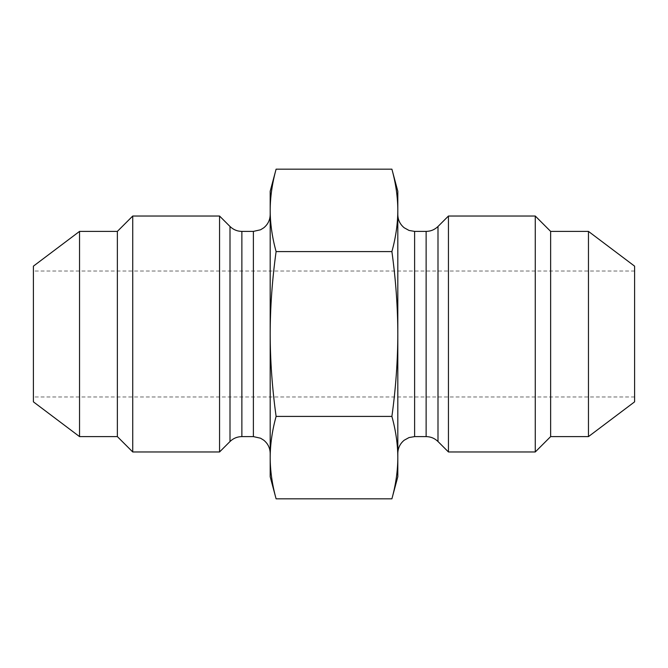 <?xml version="1.0" encoding="UTF-8"?>
<svg xmlns="http://www.w3.org/2000/svg" width="668" height="668" viewBox="0 0 668 668"><rect width="100%" height="100%" fill="white"/><g stroke="black" fill="none" stroke-linecap="round" stroke-linejoin="round"><path stroke-width="0.5" stroke-dasharray="3.34 2.5" d="M448.445 216.031L448.445 451.969M397.811 476.743L397.811 191.257M550.632 436.605L550.632 231.395M535.268 451.969L535.268 216.031M33.4 266.156L33.4 401.844M634.6 334L634.6 396.976L634.6 334M391.899 169.171C395.798 183.324 397.769 197.06 397.811 210.378C397.769 223.705 395.798 237.441 391.899 251.585C395.798 279.884 397.769 307.347 397.811 334C397.769 360.653 395.798 388.116 391.899 416.414C395.798 430.559 397.769 444.295 397.811 457.622C397.769 470.94 395.798 484.676 391.899 498.829M276.101 498.829C272.202 484.676 270.231 470.94 270.189 457.622L270.189 476.743M276.101 416.414C272.202 388.116 270.231 360.653 270.189 334L270.189 457.622C270.231 444.295 272.202 430.559 276.101 416.414L391.899 416.414M270.189 334C270.231 307.347 272.202 279.884 276.101 251.585C272.202 237.441 270.231 223.705 270.189 210.378L270.189 334M270.189 191.257L270.189 210.378C270.231 197.06 272.202 183.324 276.101 169.171M219.555 451.969L219.555 216.031M132.732 216.031L132.732 451.969M117.368 231.395L117.368 436.605M79.534 436.605L79.534 231.395M588.466 231.395L588.466 436.605M634.6 401.844L634.6 266.156M276.101 251.585L391.899 251.585M437.999 226.477L437.999 441.523M426.126 436.605L426.126 231.395M414.611 231.395L414.611 436.605M230.001 441.523L230.001 226.477M241.874 231.395L241.874 436.605M253.389 436.605L253.389 231.395M634.6 271.024L33.4 271.024M634.6 396.976L33.4 396.976"/><path stroke-width="1" d="M426.126 231.395L426.126 436.605L414.611 436.605L414.611 231.395L426.126 231.395C430.735 231.328 434.693 229.683 437.999 226.477L437.999 441.523L448.445 451.969L448.445 216.031L535.268 216.031L535.268 451.969L550.632 436.605L550.632 231.395L535.268 216.031M391.899 169.171L397.811 191.257L397.811 476.743L391.899 498.829C395.798 484.676 397.769 470.94 397.811 457.622C397.769 444.295 395.798 430.559 391.899 416.414C395.798 388.116 397.769 360.653 397.811 334C397.769 307.347 395.798 279.884 391.899 251.585C395.798 237.441 397.769 223.705 397.811 210.378C397.769 197.06 395.798 183.324 391.899 169.171L276.101 169.171C272.202 183.324 270.231 197.06 270.189 210.378C270.231 223.705 272.202 237.441 276.101 251.585C272.202 279.884 270.231 307.347 270.189 334L270.189 191.257L276.101 169.171M276.101 416.414C272.202 430.559 270.231 444.295 270.189 457.622L270.189 334C270.231 360.653 272.202 388.116 276.101 416.414L391.899 416.414M276.101 498.829L270.189 476.743L270.189 457.622C270.231 470.94 272.202 484.676 276.101 498.829L391.899 498.829M276.101 251.585L391.899 251.585M230.001 226.477L219.555 216.031L219.555 451.969L230.001 441.523C233.307 438.317 237.265 436.672 241.874 436.605L241.874 231.395C237.265 231.328 233.307 229.683 230.001 226.477L230.001 441.523M79.534 436.605L33.4 401.844L33.4 266.156L79.534 231.395L79.534 436.605L117.368 436.605L132.732 451.969L132.732 216.031L219.555 216.031M117.368 436.605L117.368 231.395L132.732 216.031M588.466 231.395L634.6 266.156L634.6 401.844L588.466 436.605L588.466 231.395L550.632 231.395M241.874 231.395L253.389 231.395L253.389 436.605L241.874 436.605M437.999 441.523C434.693 438.317 430.735 436.672 426.126 436.605M437.999 226.477L448.445 216.031M414.611 231.395L409.041 230.443L404.215 227.788C400.065 224.373 397.936 219.972 397.811 214.603M414.611 436.605L409.041 437.557L404.215 440.212C400.065 443.627 397.936 448.028 397.811 453.397M448.445 451.969L535.268 451.969M253.389 231.395L260.545 229.792L263.785 227.788C267.935 224.373 270.064 219.972 270.189 214.603M253.389 436.605L260.545 438.208L263.785 440.212C267.935 443.627 270.064 448.028 270.189 453.397M132.732 451.969L219.555 451.969M79.534 231.395L117.368 231.395M588.466 436.605L550.632 436.605"/></g></svg>
